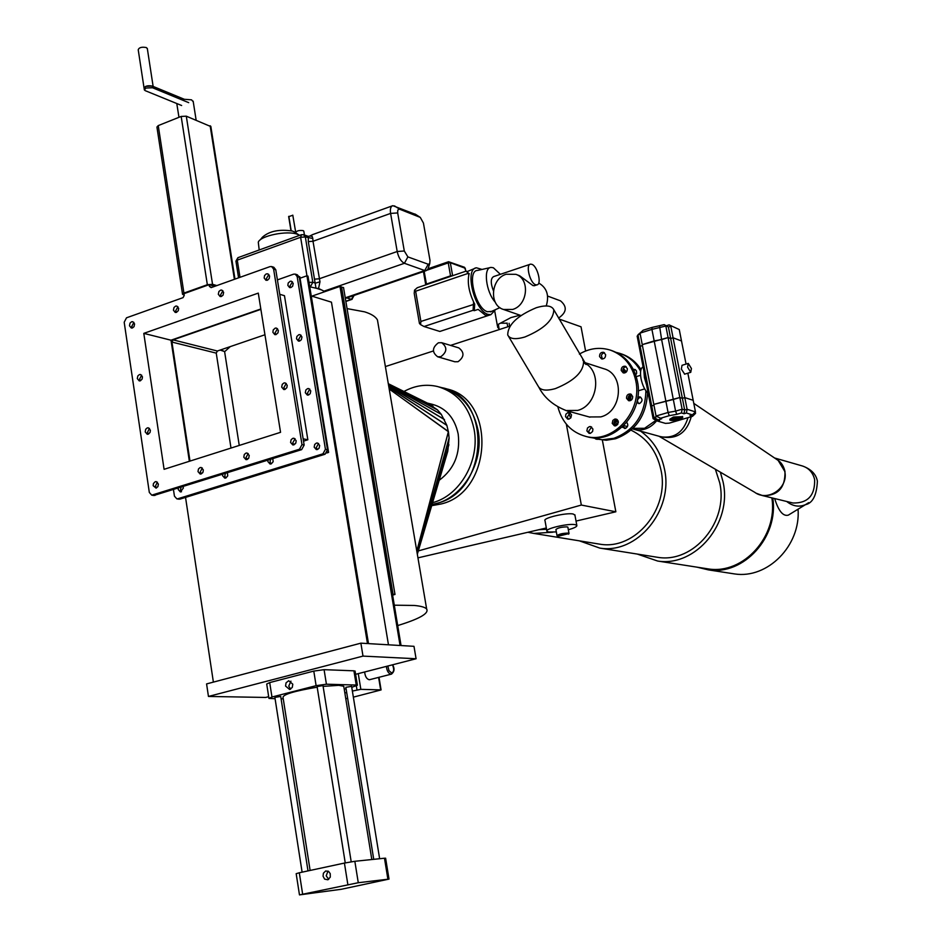 <?xml version="1.0" encoding="UTF-8"?>
<svg xmlns="http://www.w3.org/2000/svg" width="942" height="942" viewBox="0 0 942 942"><rect width="100%" height="100%" fill="white"/><g stroke="black" fill="none" stroke-linecap="round" stroke-linejoin="round"><path stroke-width="1.41" d="M635.52 369.782L633.813 370.324M636.71 402.729L639.583 403.506C642.691 401.268 642.809 399.067 639.936 396.876L637.805 397.1M640.748 397.277L639.948 397.394C637.169 399.102 636.792 401.186 638.806 403.635M622.144 427.126L625.358 428.386C628.02 426.844 628.479 424.83 626.748 422.346M623.298 426.043L624.676 428.504M567.908 533.831C562.339 533.996 558.995 534.832 557.876 536.328L567.908 533.831M557.805 536.269L557.04 535.739C558.924 534.079 562.692 533.196 568.332 533.09L568.815 533.82M557.005 535.562L555.91 529.534C557.782 527.85 561.55 526.967 567.19 526.872L567.896 527.332M556.345 531.924L548.668 532.018L546.937 531.288C544.335 528.803 568.391 523.151 575.173 524.659L576.822 525.365C577.211 526.59 574.373 528.05 568.332 529.722M574.938 515.18L573.207 514.014C566.413 512.424 542.392 518.112 545.006 520.667L546.855 530.864M440.856 356.7C447.179 351.896 447.45 347.233 441.645 342.7L438.407 342.782C432.072 347.633 431.836 352.308 437.7 356.794L440.856 356.7M454.774 361.763L458.048 361.716C464.312 356.983 464.571 352.379 458.825 347.904L441.786 342.735M595.662 438.937L606.342 440.244L615.562 438.748C635.544 431.224 646.212 415.928 647.554 392.873M640.972 369.535C636.121 361.94 629.656 356.747 621.579 353.968L620.495 353.603M590.834 437.453L602.02 439.796L613.89 438.313C634.472 430.447 645.14 414.633 645.894 390.859M640.631 371.195C635.744 362.435 628.832 356.5 619.918 353.403L616.245 352.402M437.123 503.252C489.016 491.3 492.43 396.817 441.633 387.621C461.003 393.32 473.131 407.486 478.041 430.129C484.671 463.075 461.45 500.261 432.06 504.429L437.123 503.252M431.683 505.677L441.197 503.958C492.972 492.054 496.363 397.889 445.672 388.705L443.187 388.045M633.731 428.327L644.575 428.292L655.997 420.309M602.374 440.149L615.856 511.789L581.332 505.053L566.342 424.171M585.594 351.013L581.037 326.815L559.171 319.055M615.856 511.789L576.021 521.067M546.336 527.979L417.942 557.864M418.319 550.917L581.332 505.053M509.987 326.085L450.547 345.396M433.367 350.977L385.384 366.568M568.768 413.361L570.628 418.06M635.744 375.022L636.674 373.256L636.403 370.842L635.132 369.535L633.295 369.299M613.948 422.193L617.363 419.755M629.185 400.585L630.116 394.722M624.311 373.008L622.933 371.23M648.226 393.485C644.929 390.424 642.526 385.49 641.031 378.672C639.924 371.984 640.619 368.063 643.092 366.909M646.542 384.772L644.399 377.636L643.892 371.054M623.321 368.475L626.442 371.878M618.376 422.499L614.349 424.995M625.523 372.62L622.945 369.405M613.866 423.629L618.046 420.697M630.328 400.656L631.27 394.404M687.601 367.18L688.284 363.4L691.428 368.522L690.757 372.314L687.601 367.18M688.084 363.459L682.032 365.308L681.349 369.087L684.693 374.151M655.008 418.13L653.1 418.695L650.851 407.097L651.864 406.791L650.851 407.097L637.157 336.117L638.052 335.281M640.36 347.268L639.371 347.574L640.36 347.268M640.195 334.092L637.958 334.799L640.171 346.279L642.42 345.584L640.171 346.279L651.687 405.908L653.96 405.237L651.687 405.908L653.936 417.542L658.081 419.838L661.684 418.778L656.044 416.034L653.795 404.389L673.318 399.467L675.591 411.136L682.126 409.205L679.841 397.512L682.385 398.336L684.81 397.606L693.194 400.303L684.81 397.606L682.385 398.336L679.841 397.512L653.795 404.389L642.244 344.631L668.102 337.577L670.669 338.543L673.071 337.789L681.513 340.969L673.071 337.789L670.669 338.543L668.102 337.577L661.625 339.591L673.318 399.467L679.841 397.512L665.841 326.026L651.923 329.382L654.172 340.91L642.244 344.631L640.018 333.127L643.139 330.23L652.111 327.404L651.923 329.382L640.018 333.127M659.553 326.085L661.625 339.591L654.172 340.91L668.078 412.478L675.591 411.136L676.78 414.327L681.443 412.949L682.126 409.205L684.669 409.994L668.408 327.015L664.169 324.637L652.111 327.404M681.443 412.949L683.986 413.726L684.669 409.994L687.095 409.275L670.81 326.273L668.408 327.015L664.169 324.637M683.986 413.726L686.4 413.02L687.095 409.275L695.467 411.878L687.848 373.185M686.059 364.083L679.253 329.535L669.114 324.884L666.724 325.626M547.596 296.059L560.525 300.863C567.249 306.574 566.766 312.191 559.053 317.737L558.5 317.89M507.126 323.212L500.461 323.165L498.377 324.272L499.13 329.606M519.996 315.193L510.953 317.584L498.377 324.272L497.67 327.345L498.954 328.664M512.636 309.447L503.523 309.482C488.78 305.385 490.853 278.561 506.219 274.24L515.898 274.334C530.287 278.82 527.85 305.314 512.636 309.447M531.853 264.325L530.546 264.149C525.353 264.466 529.946 283.095 535.633 284.731L536.893 284.884C542.062 284.543 537.541 266.08 531.853 264.325M530.005 264.337L493.655 276.583C490.57 278.408 490.488 283.142 493.42 290.784M515.957 274.358L519.631 275.747L532.995 285.603L534.597 285.638M495.233 302.135C485.872 292.032 482.999 267.281 491.135 267.422L493.384 267.764L500.367 274.322M491.689 311.366L487.509 311.743C475.38 308.682 466.278 270.272 477.688 270.401L490.181 267.622M495.61 309.577L490.9 314.652L487.98 314.369C474.58 311.037 464.135 268.682 476.475 267.811L482.021 269.436M420.897 321.457L474.709 304.089L473.579 301.911C469.01 291.926 467.42 283.024 468.786 275.194L468.445 273.286L415.634 291.219L420.897 321.457L420.556 324.625L419.449 323.471L414.209 293.315L414.551 290.124L417.271 287.734L466.09 271.119L467.256 271.543L475.18 268.246M467.256 271.543L468.445 273.286L466.09 271.119M468.786 275.194L469.246 273.569M474.709 304.089L474.262 310.672L473.096 310.283L424.03 326.521L439.843 331.454L488.474 315.44M490.181 314.722L485.377 315.229L478.171 309.376L474.262 310.672M538.73 283.036C546.913 287.816 549.41 295.458 546.242 305.938M473.096 310.283L473.579 301.911M424.03 326.521L420.556 324.625M414.551 290.124L415.634 291.219M424.183 271.343L426.42 284.072L450.547 275.853L448.251 262.889L427.268 270.095M465.772 271.225L465.242 268.246L450.323 262.736L452.619 275.7L450.547 275.853M426.42 284.072L425.925 284.778M656.727 420.709C650.451 428.304 642.95 431.2 634.225 429.399L632.471 428.857M774.654 498.542C778.539 511.059 783.096 516.581 788.336 515.133L790.138 514.026M798.062 509.186C800.806 545.595 767.612 579.059 734.689 573.949L731.392 573.442M771.851 497.859C778.139 536.245 743.497 574.573 708.455 568.944L705.146 568.426M720.359 472.178L723.032 481.774C732.593 523.093 695.632 567.261 657.646 561.032L637.251 554.061M715.378 469.257L719.688 482.704C728.696 521.703 693.724 563.375 657.869 557.346L654.678 556.84M640.619 431.165C653.1 440.114 661.048 452.772 664.475 469.128C673.789 510.293 637.157 554.391 599.807 548.103L579.354 540.838M631.034 430.164C646.848 437.877 656.833 451.194 660.99 470.129C669.738 508.833 635.214 550.269 600.089 544.217L597.016 543.711M552.836 532.183L533.855 533.431L527.873 532.277M546.572 529.274L538.965 529.687M772.77 498.082C778.893 536.94 743.827 575.515 708.408 569.886L697.033 567.166M623.769 427.55L625.888 428.174M536.281 307.728C517.323 315.711 507.797 324.79 507.714 334.952C509.799 339.073 515.557 339.732 524.965 336.965C544.064 328.958 553.66 319.88 553.778 309.706C551.635 305.502 545.807 304.843 536.281 307.728M589.186 416.965L600.796 416.894C622.544 411.619 624.829 373.962 603.763 368.711L584.252 362.399M592.93 429.081L590.74 426.62L589.398 426.632L587.49 427.998L586.878 430.883L589.091 433.344L590.422 433.332L592.577 431.518L592.93 429.081M591.611 427.009L588.597 431.33L589.928 433.414M571.511 414.857L569.368 412.419L568.038 412.419L565.883 414.221L565.53 416.658L567.673 419.096L569.003 419.084L570.899 417.718L571.511 414.857M570.251 412.82L567.261 417.129L568.532 419.166M605.624 354.663L603.669 352.308C600.937 352.084 599.571 353.497 599.559 356.547L601.526 358.902C604.246 359.114 605.612 357.701 605.624 354.663M604.493 352.755L602.562 353.486L601.349 355.334L602.397 359.032M627.337 368.616L625.347 366.25C622.603 366.026 621.225 367.451 621.225 370.5L623.227 372.891C625.971 373.091 627.337 371.666 627.337 368.616M626.159 366.673L624.216 367.392L622.992 369.264L622.898 371.054L624.087 373.02M632.671 396.417L630.587 393.992C627.867 393.827 626.512 395.251 626.524 398.266L628.632 400.703C631.34 400.845 632.683 399.42 632.671 396.417M631.411 394.392L629.48 395.145L628.279 396.994L628.196 398.772L629.456 400.809M618.317 421.545L616.15 419.084L614.785 419.072L612.842 420.438L612.218 423.358L614.396 425.819L615.762 425.819L617.705 424.442L618.317 421.545M617.01 419.461L615.138 420.238L613.984 422.075L613.901 423.818L615.22 425.902M557.935 407.144C562.221 422.699 571.535 432.449 585.865 436.417C613.136 444.118 642.785 411.407 635.768 380.745C632.306 365.343 623.863 355.146 610.463 350.153C599.877 346.868 589.527 348.175 579.389 354.086M586.018 436.452L587.584 436.864C614.82 444.553 644.434 411.901 637.416 381.286C633.954 365.896 625.535 355.711 612.147 350.73L611.04 350.353M417.33 554.273L447.756 451.324L417.33 554.261L447.78 451.206L449.11 438.183L448.427 431.648M389.199 388.975L448.368 431.683L416.8 551.117M428.021 403.4L437.418 409.841L441.28 414.339L446.849 425.325L448.321 431.495M403.965 391.472C414.892 385.513 426.09 383.865 437.559 386.538C456.976 392.249 469.14 406.461 474.05 429.163C480.22 460.297 460.061 495.728 432.578 502.663M439.184 480.302C454.185 469.14 460.508 453.703 458.177 434.003C454.739 418.071 446.178 408.192 432.472 404.365L427.385 403.082M364.648 671.987C365.119 676.427 366.638 679.017 369.205 679.735L369.888 679.629M288.888 216.589L292.597 215.329M295.788 232.827L295.729 232.509C296.683 230.79 299.144 230.154 303.1 230.59L303.83 231.332M260.192 239.916L262.477 237.149C269.341 231.084 279.35 229.047 292.491 231.049L294.375 231.979M299.615 235.359L297.354 234.275C287.345 230.248 260.11 235.794 258.285 242.224L259.203 249.983M230.248 346.621L224.749 351.602L220.722 349.871M220.122 350.071L224.749 351.602M224.667 352.025L239.256 445.436M394.298 605.188L414.315 605.459C421.027 606.083 425.148 607.272 426.655 609.015C429.152 613.372 419.496 618.882 397.712 625.559M347.056 308.599L364.648 311.849C371.442 313.98 375.717 316.7 377.459 320.009L378.201 324.354M392.614 595.108L394.992 594.461L343.536 287.557L341.028 287.11M428.504 267.328L427.786 269.447L426.137 270.672L424.748 270.531L404.401 263.289C400.962 261.511 398.56 257.59 397.194 251.514L390.6 213.41L313.003 241.27L319.974 281.788L318.561 288.464L315.97 288.193L308.293 241.599L308.317 236.36L303.654 234.735M397.689 212.939L404.295 250.996L407.886 256.895L428.198 264.231L429.717 263.701L429.999 260.392L423.429 223.054L420.273 217.402L399.29 209.077L397.76 210.148L397.689 212.939L390.6 213.41C389.964 208.924 390.706 206.333 392.838 205.674L415.881 214.552M318.561 288.464L324.966 291.62M345.29 298.002L346.88 297.896M392.166 205.909L312.614 234.605L309.883 236.006L312.179 236.395L312.803 238.491L305.338 236.948L312.826 282.282L315.499 283.142L319.974 281.788M353.368 697.139L381.086 689.921L360.845 689.344L352.379 691.063M346.703 692.511L344.854 692.971M345.749 698.528L347.657 698.434M308.317 236.371L309.883 236.006M394.992 594.461L393.05 594.272L341.557 286.921M285.556 686.059L289.665 689.509L292.291 687.401L292.785 684.186L288.699 680.725L286.062 682.832L285.556 686.059M290.937 681.16L288.747 686.141L290.619 689.167M323.047 876.178L324.625 879.121L327.863 879.781L330.289 877.12L330.23 873.623L328.546 871.385L325.673 870.985L323.424 873.175L323.047 876.178M327.993 871.079L326.215 875.824L328.723 879.333M351.602 686.341L345.855 687.319L373.738 859.339M322.976 685.576L317.089 686.565L345.243 862.896M280.716 696.432L274.876 697.398L302.111 872.162M343.889 687.024L343.759 686.259L338.767 685.34L323.106 686.377M317.195 687.189C294.799 690.957 283.412 694.325 283.012 697.28L310.118 870.443M311.249 295.941L331.454 302.17L388.469 644.811M185.539 497.4L213.387 682.126M355.605 674.307L416.081 658.752L363 656.103L360.88 643.162L367.474 643.551L306.951 275.782L300.039 278.208M240.01 277.325L237.278 260.145L300.616 237.278L306.951 275.782L307.987 276.112L368.499 643.621L400.079 645.494L339.98 286.415L311.908 296.141M339.98 286.415L340.969 286.733L401.057 645.553L413.985 646.33L416.081 658.752M363 656.103L208.453 696.444L265.691 697.445L268.682 696.68M208.453 696.444L206.581 683.916L360.88 643.162M264.949 334.763L217.378 351.013L216.248 353.132L231.002 448.062M351.766 687.319L357.395 685.27L356.241 685.046L353.921 670.822L324.083 669.668L326.415 684.21L316.112 685.67L271.955 697.021L268.953 698.411L275.076 698.717M353.921 670.822L355.11 671.246M268.917 698.21L266.716 684.01L269.706 682.585L271.955 697.021M316.112 685.67L313.792 671.093L269.706 682.585M313.792 671.093L324.083 669.668M356.241 685.046L326.415 684.21M281.093 698.811L283.259 698.846M344.242 689.238L346.091 688.767M387.892 879.18L384.477 858.221L354.84 861.294L358.278 882.725L299.474 894.888L341.357 889.272L389.011 879.098L358.278 882.725M347.845 884.538L344.419 863.072L299.309 872.775L302.618 894.04M344.419 863.072L354.84 861.294M384.477 858.221L385.619 858.256M299.462 894.829L296.177 873.681L299.309 872.775M299.085 276.559L299.803 276.783L328.593 452.419L326.744 452.996M327.227 452.148L328.593 452.419M260.887 309.353L173.093 339.874L217.378 351.013M216.248 353.132L171.939 342.064L189.99 461.097M171.939 342.064L173.093 339.874M272.886 332.291L274.793 334.634L276.018 334.598L278.008 332.809L278.361 330.418L276.453 328.099L275.241 328.11L273.239 329.9L272.886 332.291M275.924 334.622L275.064 332.891L277.513 328.699M281.693 387.115L283.742 389.517L284.943 389.446L286.874 387.657L287.216 385.302L285.179 382.899L283.966 382.958L282.259 384.336L281.693 387.115M284.837 389.482L283.872 387.633L286.25 383.453M178.285 488.144L178.238 489.546L180.405 491.959L183.407 487.944L182.96 486.696M180.994 487.308L180.487 489.899L181.488 491.806M222.642 474.309L222.606 475.722L224.773 478.136L225.868 478.006L227.74 475.851L227.411 472.813M225.315 473.473L224.797 476.087L225.833 478.018M267.94 460.167L267.905 461.592L270.071 464.029L271.202 463.9L273.145 461.721L272.815 458.648M270.566 459.343L270.048 461.992L271.119 463.935M314.169 447.167L316.347 449.605L317.513 449.499L319.138 448.133L319.668 445.448L317.501 443.011L316.335 443.117L314.699 444.471L314.169 447.167M318.573 443.494L316.276 447.58L317.372 449.546M218.309 294.269L220.122 296.53L221.311 296.518L223.042 295.176L223.643 292.373L221.841 290.112L220.652 290.124L218.921 291.467L218.309 294.269M222.901 290.772L220.546 294.917L221.288 296.518M293.221 283.471L292.609 286.274L290.831 287.604L289.606 287.593L287.84 285.367L288.217 282.977L290.242 281.234L291.467 281.246L293.221 283.471M292.456 281.87L289.948 286.027L290.725 287.628M264.16 278.008L265.95 280.269L267.575 280.139L269.224 278.502L269.6 276.077L267.822 273.816L266.186 273.945L264.537 275.582L264.16 278.008M268.847 274.475L266.339 278.691L267.092 280.304M153.157 485.695L156.054 488.109L157.891 486.637L158.374 484.058L156.207 481.609L155.136 481.762L153.452 483.505L153.157 485.695M156.466 487.968L155.477 486.048L157.396 482.151M197.997 471.589L200.175 474.05L201.294 473.908L203.025 472.154L203.319 469.917L201.141 467.467L200.034 467.597L198.491 468.963L197.997 471.589M201.282 473.908L200.269 471.977L202.306 467.986M243.79 457.188L245.98 459.649L247.134 459.531L248.712 458.153L249.23 455.469L247.051 453.008L245.897 453.126L244.308 454.503L243.79 457.188M247.075 459.555L246.015 457.588L248.182 453.526M290.583 442.457L292.785 444.942L293.963 444.836L295.835 443.034L296.153 440.715L293.963 438.242L292.774 438.348L291.125 439.726L290.583 442.457M293.845 444.871L292.762 442.893L295.07 438.748M173.434 310.189L175.247 312.45L176.401 312.414L178.297 310.66L178.65 308.328L176.849 306.079L175.683 306.103L174.011 307.445L173.434 310.189M177.932 306.739L175.707 310.801L176.437 312.403M129.478 325.767L131.303 328.028L132.422 327.969L134.035 326.65L134.588 323.954L132.787 321.705L131.656 321.752L130.043 323.082L129.478 325.767M133.894 322.376L131.798 326.356L132.504 327.946M137.296 378.578L139.239 380.898L140.346 380.815L142.124 379.073L142.442 376.824L140.523 374.504L139.416 374.586L137.838 375.917L137.296 378.578M140.417 380.792L139.616 379.084L141.653 375.128M296.53 338.779L298.426 341.086L299.627 341.063L301.358 339.721L301.958 336.953L300.062 334.657L298.861 334.681L296.883 336.435L296.53 338.779M301.087 335.234L298.638 339.367L299.509 341.086M145.198 431.883L147.246 434.274L148.341 434.156L150.072 432.413L150.379 430.188L148.33 427.809L147.235 427.915L145.704 429.258L145.198 431.883M148.4 434.132L147.505 432.319L149.484 428.386M305.302 392.72L307.339 395.087L308.529 395.016L310.212 393.674L310.766 390.942L308.752 388.575L307.551 388.634L305.867 389.988L305.302 392.72M309.8 389.105L307.41 393.214L308.399 395.063M279.739 294.281L284.472 295.706L307.846 439.784L303.524 441.139M209.395 286.403L209.124 284.661L183.961 293.668L184.232 295.399L183.042 297.648L126.511 317.807L124.191 322.246L149.319 492.442L151.744 495.162L299.474 449.216L301.982 444.612L273.604 269.059L271.637 266.562L270.001 266.621L211.138 287.616L209.395 286.403L211.726 287.404M325.437 449.287L327.533 449.711L325.061 454.232L322.965 453.82L325.437 449.287L297.166 276.583L295.223 274.122L293.61 274.169L277.419 279.892M271.696 266.586L273.816 267.257L275.77 269.753L304.148 445.048L301.64 449.64L153.887 495.48M322.965 453.82L177.826 498.765L176.86 498.86L174.447 496.175L173.469 489.652M295.458 443.67L293.339 444.341M248.558 458.401L246.58 459.013M202.648 472.813L200.811 473.39M327.533 449.711L299.273 277.254L297.166 276.583M303.147 438.819L307.846 439.784M143.796 333.374L164.085 469.316L280.551 432.319L258.285 293.115L143.796 333.374L171.008 340.203L189.366 461.286M295.282 274.134L297.331 274.793L299.273 277.254M177.826 498.765L180.075 499.095L325.061 454.232M180.075 499.095L178.921 499.166M260.816 308.976L171.008 340.203M209.124 284.661L214.764 286.321M184.173 295.023L182.548 294.328L183.925 293.092L207.346 284.72L181.17 116.431L186.304 116.184L210.867 126.581M186.304 116.184L212.539 284.319L216.825 285.591M212.539 284.319L207.346 284.72M182.512 294.092L156.925 127.04L158.244 125.592L181.17 116.431M178.968 117.314L176.778 103.526M144.291 89.537L144.091 88.23L145.751 86.346L152.239 86.063L184.291 99.275L191.544 99.84L193.263 101.807M181.629 105.504L145.304 90.691L144.35 89.926L146.01 88.042L152.498 87.747L188.706 102.654M144.032 87.841L138.215 49.749C139.086 47.465 141.795 46.735 146.34 47.559L147.352 48.76M144.091 88.23C144.974 86.028 147.694 85.31 152.239 86.063L153.193 86.817M638.146 335.799L637.157 336.117M679.253 329.535L669.114 324.884M637.958 334.799L641.455 331.784M653.936 417.542L657.08 416.611M695.302 412.054L695.561 413.361L692.488 416.329L669.326 423.123L665.441 423.382L657.233 420.992L659.624 420.297L658.081 419.838M694.336 412.985L695.561 413.361M656.044 416.034L668.078 412.478L669.279 415.669L676.78 414.327M653.1 418.695L657.233 420.992M695.467 411.878L692.394 414.857L689.991 415.563L692.488 416.329M686.4 413.02L692.394 414.857M660.201 418.342L669.279 415.669M674.566 418.342L672.152 419.791L678.193 419.425L680.619 417.977L674.566 418.342C680.407 417.353 681.608 417.706 678.193 419.425C672.376 420.426 671.163 420.061 674.566 418.342M682.573 416.694L673.448 417.012L669.833 419.19L670.033 420.25L673.648 418.071L682.738 417.518L679.1 419.696L670.033 420.25M679.1 419.696C684.233 417.118 682.408 416.576 673.648 418.071C668.549 420.65 670.374 421.192 679.1 419.696M428.092 268.847L448.333 261.9M448.251 262.889L448.569 261.723L450.323 262.736L448.251 262.889M465.313 268.67L464.477 267.269L448.569 261.723M691.263 416.694C686.565 433.567 676.05 440.161 659.73 436.452M687.99 417.647C683.562 432.166 674.602 438.56 661.107 436.829L660.389 436.629M775.195 458.413C780.341 461.062 783.603 465.395 784.969 471.4C785.393 487.826 777.962 495.904 762.69 495.633L762.019 495.468M775.549 458.648L778.151 460.414L784.721 471.294C788.854 487.697 767.907 502.251 754.672 492.266L659.011 436.252M808.695 502.628L805.398 504.7C798.946 507.326 792.705 506.254 786.688 501.474M774.536 457.965L802.231 465.925C808.778 467.974 812.911 472.519 814.63 479.584C815.066 495.48 807.847 503.287 792.964 503.004L792.246 502.828M565.942 410.535L577.634 410.429C597.569 405.507 602.539 371.925 584.664 362.964M508.503 336.282L538.141 386.102C540.331 390.377 546.101 391.201 555.439 388.587C574.326 380.839 583.699 371.749 583.569 361.328L582.768 359.938M446.873 425.419L388.94 387.48M448.404 431.554L389.211 389.022M428.057 403.423L388.304 383.712L428.057 403.423M388.316 383.818L432.943 406.167M433.014 406.214L388.328 383.841M388.398 384.289L437.418 409.841M437.477 409.9L388.41 384.324M388.528 385.054L441.28 414.339M441.327 414.409L388.54 385.101M388.705 386.102L444.459 419.543M444.494 419.626L388.716 386.161M388.928 387.397L446.849 425.325M417.059 552.624L449.087 438.006M448.404 431.73L416.823 551.247M449.11 438.183L417.082 552.801M417.235 553.708L448.887 444.636M448.887 444.777L417.259 553.802M391.66 674.06L390.93 674.189C388.387 673.459 386.868 670.857 386.385 666.394M387.845 666.018L388.975 670.692L391.625 672.941C394.003 671.952 394.298 669.244 392.484 664.817M291.184 230.66L288.841 216.319M266.339 247.393L271.249 245.626M321.034 289.759L316.065 288.193M315.97 288.193L309.741 286.78M345.832 301.263L351.401 299.356L346.844 297.919M314.498 279.162L319.22 278.797L397.194 251.514L404.295 250.996M345.255 297.837L424.748 270.531L428.198 264.231M407.886 256.895L404.401 263.289L323.777 291.243M312.803 238.491L313.003 241.27L308.293 241.599M394.439 205.874L399.596 209.171M414.845 213.975L419.944 217.237M380.662 689.838L378.613 677.392M358.266 673.624L360.845 689.344M356.983 689.897L356.359 686.047M302.029 234.758L303.63 234.723L305.338 236.948L300.616 237.278L301.464 234.699L303.63 234.723M309.011 282.388L312.826 282.282L310.554 286.498L309.588 285.826M352.108 299.309L351.401 299.356L353.65 295.576M238.573 277.831L235.959 261.334L238.196 257.578L301.216 234.782M152.734 495.068L155.041 495.41M301.64 449.64L299.474 449.216M301.982 444.612L304.148 445.048M275.77 269.753L273.604 269.059M158.244 125.592L183.925 293.092M234.405 279.315L210.137 125.757M152.239 86.063L152.498 87.747M509.104 323.306L509.634 326.191M634.437 428.516L633.177 428.174M627.431 426.585L623.792 425.572M597.216 439.349L595.532 438.913M437.7 356.794L454.927 361.799M576.822 525.365L574.856 514.744M569.003 533.372L567.861 527.167M568.544 534.208L569.039 533.513M636.262 376.623L640.56 375.305M638.276 390.836L644.669 388.905M690.757 372.314L684.504 374.198M497.458 326.168L494.809 311.484M503.523 309.482L520.938 315.523M490.9 314.652L488.297 315.499M499.908 307.622L490.476 311.92M536.893 284.884L534.173 285.779M507.773 326.792L507.09 323.024M428.139 268.741L448.486 261.746M464.477 267.269L465.937 271.166M423.464 271.732L425.702 284.555M660.448 436.641L634.225 429.399M775.584 458.672L693.795 403.376M788.336 515.133L805.398 504.7C812.675 503.181 816.679 495.339 817.397 481.197C816.102 474.262 811.203 469.222 802.69 466.055M756.391 493.302L762.69 495.633L792.281 502.84M708.455 568.944L657.646 561.032M657.869 557.346L599.807 548.103M600.089 544.217L533.855 533.431M734.689 573.949L708.408 569.886M589.939 417.165L566.613 410.724C553.684 405.743 544.464 397.995 538.965 387.492M585.865 436.417L587.584 436.864M583.899 362.623L586.101 364.53L553.778 309.706M441.633 387.621L439.125 386.962M295.812 232.91L292.785 215.153M377.459 320.009L426.655 609.015M293.916 231.685L299.203 235.1M426.137 270.672L346.385 298.072M420.273 217.402L415.504 214.305M429.717 263.701L427.786 269.447M303.795 231.084L304.443 235.005M290.96 230.613L288.652 216.495M381.086 689.921L379.002 677.298M392.661 664.781C394.863 668.844 394.392 671.976 391.236 674.178L369.523 679.712M354.098 295.423L351.884 299.391L345.867 301.452M237.926 257.672L235.924 261.122M357.395 685.27L355.075 671.057M371.819 859.54L343.759 686.259M307.999 870.903L280.704 696.35M351.201 861.8L322.965 685.493M379.638 858.727L351.59 686.271M389.011 879.098L385.608 858.186M151.744 495.162L154.064 495.504M176.86 498.86L179.098 499.189M210.82 126.299L234.982 279.115M193.157 101.147L196.136 120.14M147.293 48.36L153.134 86.428M682.526 416.47L682.738 417.518"/></g></svg>
